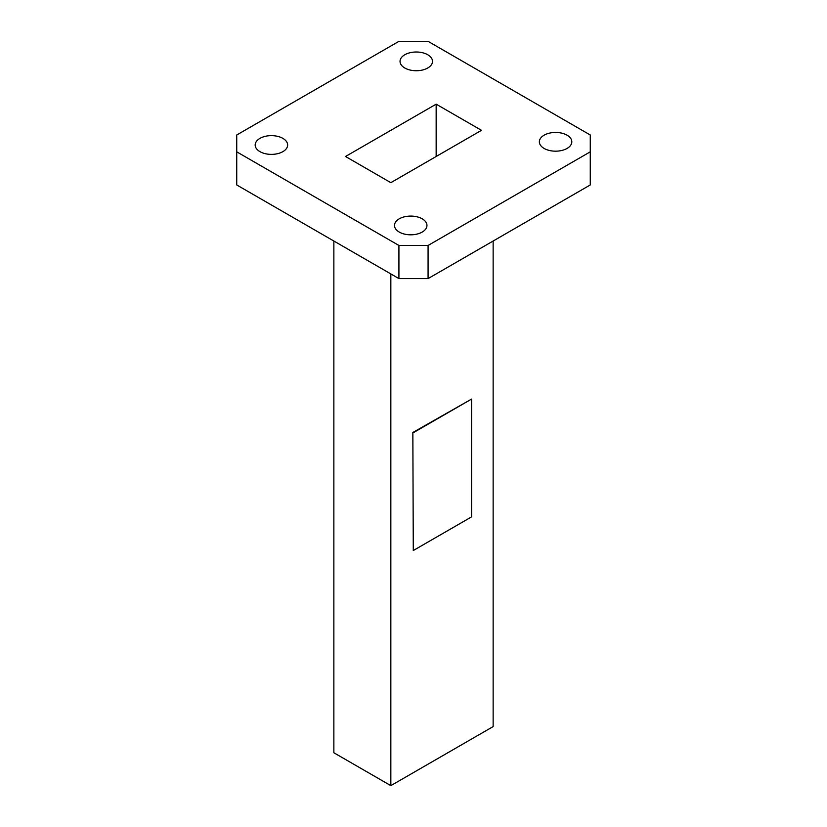 <?xml version="1.0" encoding="UTF-8"?>
<svg xmlns="http://www.w3.org/2000/svg" width="827" height="827" viewBox="0 0 827 827"><rect width="100%" height="100%" fill="white"/><g stroke="black" fill="none" stroke-linecap="round" stroke-linejoin="round"><path stroke-width="1.24" d="M427.745 54.747A16.23 9.366 0 0 0 410.058 52.721A16.23 9.366 0 0 0 400.041 61.374A16.23 9.366 0 0 0 404.796 68A16.23 9.366 0 0 0 422.483 70.026A16.23 9.366 0 0 0 432.5 61.374A16.23 9.366 0 0 0 427.745 54.747M282.886 138.378A16.23 9.366 0 0 0 265.198 136.352A16.23 9.366 0 0 0 255.181 145.004A16.23 9.366 0 0 0 259.936 151.63A16.23 9.366 0 0 0 277.624 153.667A16.23 9.366 0 0 0 287.641 145.004A16.23 9.366 0 0 0 282.886 138.378M422.204 218.814A16.23 9.366 0 0 0 404.517 216.788A16.23 9.366 0 0 0 394.5 225.44A16.23 9.366 0 0 0 399.255 232.067A16.23 9.366 0 0 0 416.942 234.103A16.23 9.366 0 0 0 426.959 225.44A16.23 9.366 0 0 0 422.204 218.814M567.064 135.183A16.23 9.366 0 0 0 549.376 133.157A16.23 9.366 0 0 0 539.359 141.81A16.23 9.366 0 0 0 544.114 148.436A16.23 9.366 0 0 0 561.802 150.462A16.23 9.366 0 0 0 571.819 141.81A16.23 9.366 0 0 0 567.064 135.183M390.84 273.923L390.84 785.65L493.14 726.582L493.14 241.029M412.849 432.48L413.283 550.524L471.576 516.875L471.576 399.079L412.849 432.48L413.283 550.524M345.521 156.489L390.84 182.664L481.479 130.325L436.16 104.161L345.521 156.489M436.16 156.489L436.16 104.161M428.076 245.464L428.076 278.596L590.271 184.948L590.271 134.997L428.076 41.35L398.924 41.35L236.729 134.997L236.729 151.827L398.924 245.464L428.076 245.464L590.271 151.827M428.076 278.596L398.924 278.596L398.924 245.464M236.729 151.827L236.729 184.948L398.924 278.596M390.84 785.65L333.86 752.756L333.86 241.029M471.576 399.079L413.283 432.728"/></g></svg>
